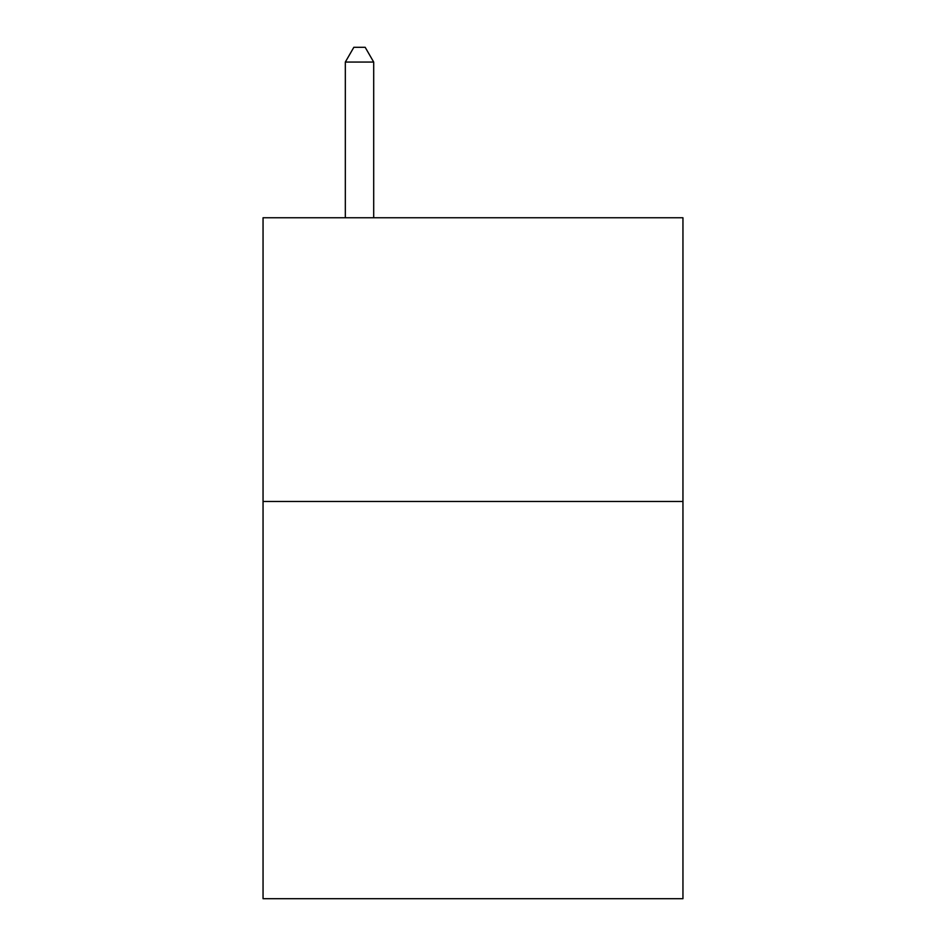 <?xml version="1.0" encoding="UTF-8"?>
<svg xmlns="http://www.w3.org/2000/svg" width="946" height="946" viewBox="0 0 946 946"><rect width="100%" height="100%" fill="white"/><g stroke="black" fill="none" stroke-linecap="round" stroke-linejoin="round"><path stroke-width="1.42" d="M682.953 501.486L682.953 898.7L263.047 898.7L263.047 217.757L682.953 217.757L682.953 501.486L263.047 501.486M373.694 217.757L373.694 62.058L345.325 62.058L345.325 217.757M345.325 62.058L353.839 47.3L365.18 47.3L373.694 62.058"/></g></svg>

